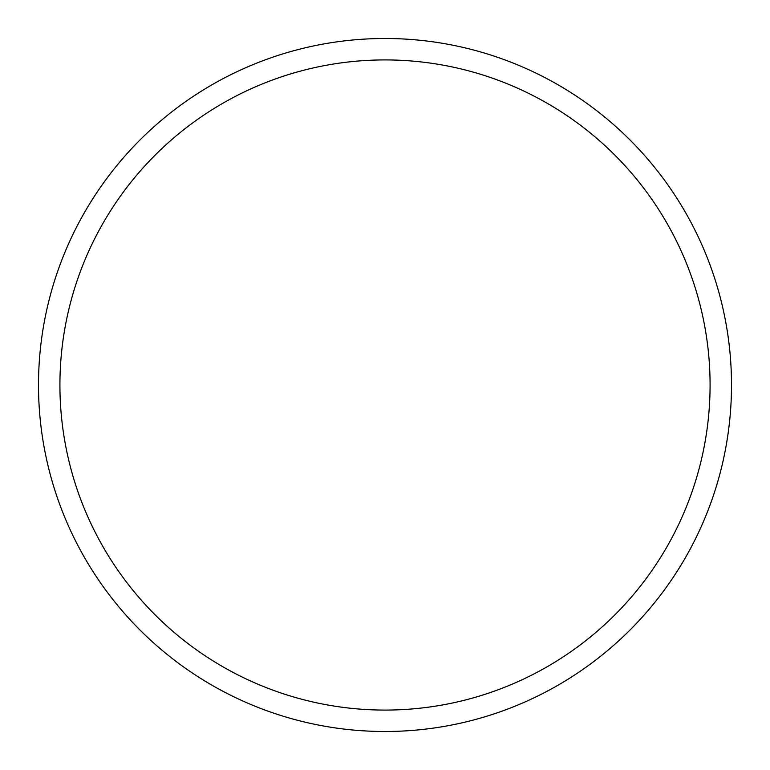 <?xml version="1.0" encoding="UTF-8"?>
<svg xmlns="http://www.w3.org/2000/svg" width="770" height="770" viewBox="0 0 770 770"><rect width="100%" height="100%" fill="white"/><g stroke="black" fill="none" stroke-linecap="round" stroke-linejoin="round"><path stroke-width="1.16" d="M38.5 385A346.5 346.5 0 0 1 558.25 84.921A346.5 346.5 0 0 1 558.25 685.079A346.5 346.5 0 0 1 38.5 385M59.916 385A325.084 325.084 0 0 1 547.537 103.469A325.084 325.084 0 0 1 547.537 666.531A325.084 325.084 0 0 1 59.916 385"/></g></svg>
